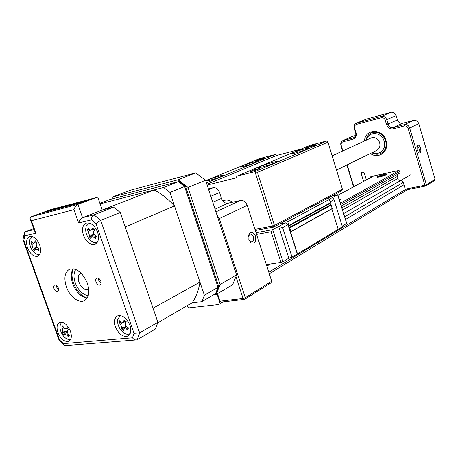 <?xml version="1.0" encoding="UTF-8"?>
<svg xmlns="http://www.w3.org/2000/svg" width="458" height="458" viewBox="0 0 458 458"><rect width="100%" height="100%" fill="white"/><g stroke="black" fill="none" stroke-linecap="round" stroke-linejoin="round"><path stroke-width="0.69" d="M255.478 236.11C256.28 241.755 254.774 243.982 250.961 242.792L248.849 239.643L248.992 234.29C251.265 231.273 253.429 231.88 255.478 236.11M249.295 240.731L250.12 241.589L251.883 241.961C253.48 241.137 253.972 239.425 253.354 236.826C252.587 234.828 251.499 233.958 250.085 234.204L248.482 236.185M216.915 214.871L219.365 218.684L245.282 297.694L271.697 281.223L247.211 205.43C245.74 201.846 243.53 200.186 240.576 200.455L227.924 203.278C225.061 203.529 222.914 201.904 221.483 198.394L219.559 192.503C218.117 188.988 215.987 187.379 213.176 187.683L208.373 188.851M217.527 293.675L220.006 301.152L243.078 298.456L235.996 276.89M271.697 281.223L270.976 282.844L244.566 299.366L221.5 302.034L220.006 301.152M243.078 298.456L244.566 299.366L245.282 297.694L243.078 298.456M80.986 273.014L80.757 273.1C78.163 274.594 77.562 277.645 78.942 282.254C81.421 287.893 84.53 290.332 88.268 289.559L88.732 289.313L88.268 289.559C84.667 290.349 81.604 288.036 79.079 282.626C77.522 277.851 78.083 274.674 80.757 273.1L80.986 273.014M336.521 170.073L376.745 150.384C379.487 148.844 380.461 146.302 379.653 142.764C377.861 138.511 375.039 136.896 371.186 137.927L370.911 138.053M420.564 148.152C421.234 151.632 420.684 153.218 418.904 152.898L417.055 150.018L417.135 145.77C418.32 144.482 419.459 145.278 420.564 148.152M418.074 152.13L418.492 152.13C419.299 151.65 419.482 150.493 419.047 148.655C418.526 147.121 417.879 146.405 417.095 146.508L416.814 146.674M364.528 140.978C364.877 128.555 382.842 128.131 386.111 140.795C389.615 151.129 378.623 159.75 370.436 153.47M366.016 140.297C366.658 136.673 368.535 134.148 371.661 132.728C378.039 131.062 382.711 133.747 385.665 140.783C386.993 146.623 385.396 150.831 380.884 153.401C385.396 150.831 386.993 146.623 385.665 140.783C382.711 133.747 378.039 131.062 371.661 132.728L371.283 132.894M397.773 174.217L397.092 177.761C397.973 179.977 399.473 180.99 401.603 180.784L403.023 181.66L405.256 189.16L424.892 185.244L408.181 128.612C407.397 126.62 406.051 125.761 404.145 126.03L393.13 128.87C390.033 129.311 387.84 127.897 386.552 124.633L385.235 120.219C384.457 118.256 383.146 117.42 381.308 117.7L356.536 124.41C354.904 125.063 354.297 126.385 354.721 128.383L356.021 132.665C356.719 135.98 355.723 138.161 353.026 139.198L343.008 141.78C341.428 142.392 340.849 143.675 341.273 145.621L342.887 150.9M342.595 151.037L340.935 145.604C340.386 143.234 341.021 141.574 342.853 140.612L353.668 137.755C355.534 136.776 356.192 135.076 355.648 132.665L354.349 128.395C353.794 125.921 354.492 124.192 356.45 123.208L381.52 116.366C383.97 115.989 385.71 117.111 386.752 119.721L388.063 124.135C389.094 126.746 390.851 127.874 393.325 127.524L404.34 124.673C406.876 124.307 408.668 125.452 409.721 128.108L426.409 184.729L435.1 179.313L418.812 123.774C417.788 121.175 416.019 120.059 413.517 120.425L402.634 123.259C400.183 123.614 398.454 122.515 397.447 119.956L396.164 115.628C395.145 113.063 393.428 111.97 391.006 112.347L366.028 119.217M353.542 186.818L346.872 165.006M435.1 179.313L434.402 180.595L425.711 186.034L406.086 189.933L405.256 189.16M347.158 164.863L353.828 186.664M363.589 181.408L361.196 173.542L361.631 172.328L362.976 172.002L364.242 172.861L366.377 179.902M370.219 177.836L370.843 176.559L398.626 170.502L399.96 171.389L400.126 171.962L399.679 173.198L398.603 173.576L400.097 172.729M424.892 185.244L425.711 186.034L426.409 184.729L424.892 185.244M355.66 135.494L352.523 136.369M236.62 274.937L220.126 284.481L187.986 187.431L205.556 180.269L236.62 274.937L232.59 284.784L216.136 294.5L220.126 284.481M195.738 172.866L178.019 179.782L112.479 197.003L130.461 190.184L195.738 172.866L205.556 180.269M213.485 294.826L216.136 294.5M187.986 187.431L178.019 179.782M112.479 197.003L111.769 199.001M256.594 160.472C260.797 158.937 263.35 158.21 264.255 158.279L263.407 158.691C259.411 160.157 256.835 160.901 255.679 160.93L256.594 160.472M241.784 166.054C246.748 163.975 258.495 160.615 256.841 161.748L255.106 162.596C250.383 164.588 238.858 167.92 239.872 167.01L241.784 166.054M208.476 179.656C213.938 177.378 225.914 173.96 224.076 175.214L222.016 176.216C216.829 178.397 205.07 181.797 206.209 180.79L208.476 179.656M206.089 181.895L206.466 181.998L206.18 182.169M250.927 171.08C253.841 169.815 260.86 167.846 259.783 168.596L258.793 169.099C254.121 170.845 251.139 171.698 249.845 171.653L250.927 171.08M260.356 166.477C265.806 164.119 279.254 160.334 277.296 161.726L275.527 162.624C270.375 164.88 257.196 168.641 258.375 167.525L260.356 166.477M292.708 152.835C297.62 150.705 310.764 146.989 309.024 148.232L307.541 148.987C302.887 151.031 290.011 154.712 291.053 153.716L292.708 152.835M307.49 147.173C309.923 146.113 316.661 144.201 315.785 144.825L315.058 145.192C310.868 146.743 308.085 147.545 306.7 147.591L307.49 147.173M342.424 189.24L327.934 142.163L257.488 172.42L274.434 225.393L342.424 189.24L341.714 190.751L273.729 227.054L255.312 230.506M206.403 182.839L275.287 154.466L259.789 158.531L205.671 180.618M236.878 176.153L254.957 171.63L327.144 140.852L309.952 145.363L236.878 176.153L236.231 177.859L207.136 185.084M232.601 202.23C229.475 200.072 226.481 199.528 223.624 200.604L222.857 200.97M254.946 229.372L272.39 226.08L254.957 171.63L257.488 172.42M301.358 148.987L276.661 155.434L206.896 184.351M275.287 154.466L276.661 155.434M272.39 226.08L273.729 227.054L274.434 225.393L272.39 226.08M327.934 142.163L327.144 140.852M386.438 174.63L386.981 174.24C388.018 173.204 380.123 175.151 377.776 176.502L377.152 177.051C377.111 177.738 384.336 175.855 386.438 174.63M386.329 174.687C383.89 174.916 381.251 175.666 378.411 176.937L378.062 177.154M339.584 200.381L340.889 199.574C341.164 199.196 340.62 199.104 339.252 199.304M340.305 200.009L339.47 200.02M403.956 184.792L345.481 219.485M270.443 264.008L266.825 266.15M218.002 295.118L217.51 295.41L219.691 301.977L220.538 301.467M405.553 189.435L268.794 272.247M223.115 301.851L218.643 304.57L219.691 301.977M407.465 189.658L269.281 273.752M186.601 306.018L188.885 307.942L218.643 304.57M216.291 294.408L217.51 295.41M397.47 178.649L342.567 210.045M410.46 174.87L343.666 213.605M396.92 176.708L341.903 207.903M399.433 173.284L341.313 205.991M403.246 182.41L344.656 216.811M256.033 232.75L272.676 229.676L278.693 226.441L282.615 227.62L292.015 257.121L288.838 258.209L282.952 261.753L280.943 262.434L266.333 264.621M346.649 223.275L337.615 194.776L329.199 199.299M342.2 226.075L346.477 223.493M330.109 201.823L334.037 199.694L342.395 226.71L338.159 229.269M327.699 198.234L329.365 199.413L330.407 202.779L330.109 204.108L331.151 205.167L332.193 208.533L331.838 208.917L338.181 229.349L297.494 253.921L290.521 231.983L290.882 231.576L289.731 227.964L288.637 226.813L288.918 225.399L287.767 221.786L286.021 220.487M292.015 257.121L297.494 253.921M297.265 253.955L287.968 224.712L285.426 222.823L279.569 223.933M331.838 208.917L290.521 231.983M329.365 199.413L287.767 221.786M332.193 208.533L290.882 231.576M334.037 199.694L332.748 197.387M337.89 194.908L331.998 195.938M282.615 227.62L287.968 224.712M288.838 258.209L278.693 226.441L285.426 222.823M282.952 261.753L272.676 229.676L271.113 231.777L256.583 234.439M266.802 266.081L270.26 264.031M266.533 265.251L268.027 264.369M218.672 286.307L185.61 186.377L184.585 186.492L178.317 181.677L179.931 182.055M218.701 286.216L218.031 287.332L184.585 186.492L169.981 192.394L204.36 295.278L218.031 287.332L215.529 293.63L216.084 293.097L218.603 286.822M99.89 203.358L110.315 199.379L178.408 181.643M216.331 292.57L216.084 293.097M204.36 295.278L201.886 301.662L215.529 293.63M201.886 301.662L192.097 302.824C196.03 297.173 198.652 290.263 199.957 282.088L174.509 205.945C168.109 199.012 161.308 193.665 154.106 189.915L103.628 202.946L100.199 204.257M100.062 203.867L163.638 187.454L178.317 181.677L110.223 199.413M163.638 187.454L169.981 192.394M54.021 288.654C55.017 290.91 56.237 291.901 57.679 291.626C58.67 291.042 58.887 289.822 58.321 287.968C57.33 285.712 56.111 284.716 54.674 284.985C53.672 285.569 53.454 286.794 54.021 288.654M56.494 285.38L56.798 287.361L58.63 289.943M96.02 281.939C97.079 284.349 98.418 285.386 100.039 285.048C101.138 284.401 101.395 283.107 100.823 281.172C99.764 278.762 98.424 277.72 96.81 278.052C95.705 278.699 95.441 279.993 96.02 281.939M98.544 278.252L98.802 280.599L101.081 283.508M66.324 286.685C69.547 296.257 78.581 303.459 84.163 300.706C88.909 297.86 89.98 292.067 87.381 283.319C82.64 272.544 76.761 267.815 69.742 269.127C64.773 271.96 63.633 277.817 66.324 286.685M73.137 268.714C70.795 272.51 70.647 277.502 72.69 283.697C76.108 292.152 80.917 296.95 87.1 298.101M83.43 235.332C86.385 242.196 90.203 245.202 94.898 244.349C98.464 242.419 99.363 238.36 97.594 232.177C94.663 225.342 90.873 222.313 86.23 223.08C82.554 225.004 81.621 229.086 83.43 235.332M115.399 326.777C118.754 334.231 122.939 337.323 127.954 336.052C130.851 334.151 131.515 330.573 129.946 325.317C126.603 317.892 122.446 314.772 117.483 315.957C114.483 317.858 113.79 321.464 115.399 326.777M57.926 332.537C60.966 339.309 64.618 342.223 68.889 341.284C71.477 339.624 71.998 336.286 70.446 331.283C67.418 324.522 63.782 321.585 59.546 322.472C56.889 324.132 56.345 327.487 57.926 332.537M27.514 247.795C30.245 254.098 33.617 256.927 37.636 256.28C40.728 254.596 41.415 250.864 39.686 245.087C36.972 238.801 33.623 235.956 29.638 236.54C26.467 238.229 25.757 241.979 27.514 247.795M43.384 212.495L80.785 202.825L97.697 197.02L77.912 204.382C76.091 205.31 74.774 207.068 73.956 209.667L31.43 220.699L29.976 218.266L31.081 216.789L50.798 209.575L52.842 209.025L43.476 212.752M97.697 197.02L102.174 209.976L113.658 207.108L94.033 214.831L100.691 220.39L139.644 332.897L137.343 339.659L155.52 328.959L157.873 322.3L139.644 332.897L133.994 333.31L95.894 223.533L100.691 220.39L120.236 212.495L157.873 322.3M154.106 189.915L82.543 217.659L94.033 214.831C92.276 215.827 91.423 217.493 91.491 219.834L78.593 222.937C79.423 220.367 80.734 218.609 82.543 217.659L77.912 204.382L31.081 216.789M113.658 207.108L120.236 212.495M33.669 228.605L25.665 231.656L24.469 232.67L24.761 235.881L23.799 240.439L59.551 340.008L63.41 343.655L64.698 345.664L135.774 339.991M59.225 340.597L59.551 340.008M22.917 239.505L23.799 240.439M63.41 343.655L132.494 337.804C133.65 339.47 135.064 340.174 136.736 339.91L137.343 339.659M30.451 219.588L34.43 230.746L35.896 233.208L24.761 235.881M93.478 229.172L94.64 229.647L93.77 231.324C93.232 232.698 93.558 233.986 94.76 235.189L96.403 236.551L95.516 237.164L95.596 238.412L93.884 237.215L91.388 236.946L90.856 238.475L89.127 236.671L89.339 235.286L88.348 231.445L87.369 229.824L87.988 229.315L88.154 227.958L90.306 230.156L91.869 229.344L92.894 227.832L93.478 229.172M89.476 223.069L86.264 225.989C84.873 230.655 86.058 235.246 89.808 239.769C92.207 242.167 94.531 243.009 96.775 242.293L97.537 241.91M67.555 328.855L68.574 329.594L67.441 330.825L67.927 334.019L69.261 335.502L68.351 335.697L68.248 336.601L66.822 335.222L64.32 334.237L63.788 334.838L62.42 332.806L62.826 332.021L62.431 328.724L61.715 326.932L62.38 326.852L62.717 325.815L63.525 327.51L65.15 328.798L67.189 327.544L67.555 328.855M62.225 322.277L61.166 323.073C59.208 326.085 59.677 330.029 62.574 334.901C65.322 338.645 68.002 340.065 70.612 339.16L70.835 339.04M38.317 249.324L38.506 250.497L36.915 249.496L34.894 249.289L34.545 250.973L32.947 249.415L32.953 248.064L31.82 244.526L30.926 243.106L31.436 241.28L33.274 243.129L34.596 242.242L35.392 240.759L35.964 241.961L37.001 242.316L36.268 244.188L36.262 245.557L37.069 247.114L39.033 248.677L38.317 249.324M32.369 236.62L29.873 239.654C29.077 244.166 30.434 248.402 33.944 252.352C35.93 254.23 37.802 254.894 39.543 254.339L39.789 254.236M127.885 328.77L128.114 330L126.328 329.039L123.946 329.062L123.614 330.705L121.759 329.142L121.782 327.733L120.391 324.052L119.28 322.581L119.807 320.629L122.068 322.506L123.477 321.493L124.284 319.861L124.994 321.115L126.162 321.43L125.44 323.462L125.498 324.911L126.442 326.514L128.658 328.043L127.885 328.77M120.58 315.608L117.826 318.951C117.053 323.754 118.719 328.157 122.818 332.147C125.315 334.168 127.582 334.712 129.614 333.79L130.232 333.39M75.799 269.43C73.503 272.939 73.394 277.622 75.473 283.479C78.639 290.761 82.892 294.803 88.234 295.587M74.104 273.947L75.352 269.252M199.957 282.088L153.052 308.24L125.2 226.973L174.509 205.945M157.724 322.821L192.097 302.824M88.085 296.045L83.659 294.042M125.818 326.915L121.759 329.142M121.17 322.106L119.28 322.581M36.6 247.818L32.947 249.415M32.667 242.837L30.926 243.106M67.177 331.266L62.42 332.806M68.213 329.457L68.162 330.041M93.587 234.92L89.127 236.671M94.096 229.979L94.279 230.334M89.356 229.578L87.776 229.807M93.18 198.463L54.078 208.699L51.456 209.655L54.004 208.825L54.25 209.512M89.453 199.848L89.339 199.528L90.861 198.967L54.004 208.825M89.339 199.528L90.552 199.436M93.106 198.251L90.478 199.224M52.487 209.38L52.681 209.93M50.386 210.543L50.265 210.193L43.768 212.472L82.818 202.218M88.325 200.266L46.487 211.579L50.265 210.193M51.456 209.655L51.645 210.205M88.257 200.054L82.772 202.087M208.625 189.612L213.176 187.683M218.283 219.044L247.211 205.43M210.817 196.305L219.559 192.503M215.924 211.865L240.576 200.455M215.042 209.174L227.924 203.278M212.781 202.276L221.483 198.394M418.812 123.774L408.181 128.612M391.006 112.347L381.52 116.366L381.308 117.7M366.509 119.046L356.759 123.105L356.536 124.41M399.37 173.296L399.966 172.964M399.456 173.279L399.914 173.021M363.778 172.197L361.196 173.542M341.273 145.621L340.935 145.604M353.072 136.169L343.242 140.48L343.008 141.78M354.211 137.469L353.255 137.892L353.026 139.198M396.164 115.628L385.235 120.219M413.517 120.425L404.34 124.673L404.145 126.03M402.634 123.259L393.325 127.524L393.13 128.87M397.447 119.956L386.552 124.633M355.648 132.665L356.021 132.665M354.349 128.395L354.721 128.383M379.545 142.375L378.714 140.738M377.684 139.467L379.716 142.381L379.94 144.241M372.617 152.405C379.287 156.098 386.781 149.033 384.165 141.276C381.714 131.732 368.329 130.879 366.732 139.965M399.954 171.372L340.832 204.434M373.848 175.906L337.987 195.222M399.124 170.525L340.443 203.175M280.943 262.434L271.113 231.777M254.888 234.748L252.49 235.189M330.407 202.779L288.918 225.399M330.287 203.312L288.803 225.966M330.733 204.743L289.296 227.506M331.151 205.167L289.731 227.964M87.157 298.015C81.203 296.068 76.658 291.111 73.52 283.141C71.62 277.491 71.522 272.687 73.234 268.726M78.593 222.937L73.956 209.667M31.43 220.699L35.896 233.208M132.494 337.804L133.994 333.31M95.894 223.533L91.491 219.834M25.665 231.656L34.024 229.601M126.07 326.628L121.782 327.733M122.383 322.489L120.391 324.052M124.994 321.115L123.477 321.493M128.063 327.665L126.328 329.039M37.024 247.446L32.953 248.064M34.19 243.072L31.82 244.526M36.045 242.03L34.596 242.242M38.667 248.413L36.915 249.496M68.231 334.374L66.822 335.222M67.229 331.208L64.349 334.214M67.234 331.203L62.826 332.021M63.777 327.922L62.431 328.724M67.274 328.254L66.032 328.483M95.785 236.053L93.884 237.215M93.833 234.691L89.339 235.286M90.444 230.179L88.348 231.445M93.449 229.143L91.869 229.344M250.12 241.589L250.961 242.792M248.717 235.532L248.992 234.29M371.186 137.927L332.142 155.829M231.937 201.778L229.389 202.946M418.291 152.388L418.904 152.898M366.2 119.149L356.45 123.208M352.683 136.295L342.853 140.612M416.957 146.159L417.135 145.77M258.69 167.691L258.375 167.525M206.501 180.939L206.209 180.79M371.907 152.749C374.925 154.455 377.919 154.672 380.884 153.401M373.78 175.918L337.981 195.2M332.05 195.91L337.683 194.742M346.666 223.327L337.849 194.776M185.421 186.28L179.336 181.637M218.729 286.485L185.519 186.297M84.638 300.465L84.163 300.706M95.264 244.194L94.898 244.349M128.28 335.863L127.954 336.052M63.788 344.863L59.277 340.592M59.162 340.42L23.123 240.072M23.037 239.271L24.154 233.878M97.497 241.984L97.107 242.15M130.209 333.447L129.912 333.619M120.517 315.596L120.214 315.762M122.629 322.415L126.002 321.854M128.183 328.294L128.486 327.939M124.164 328.815L126.299 326.365M33.715 243.101L36.749 242.923M35.089 249.123L37.224 247.28M68.425 335.628L68.906 335.124M62.185 326.995L62.792 326.897M65.626 328.724L67.337 328.443M89.396 223.046L89.001 223.206M95.854 236.752L96.226 236.408M91.634 236.717L94.108 234.444M90.919 230.128L94.474 229.956"/></g></svg>
